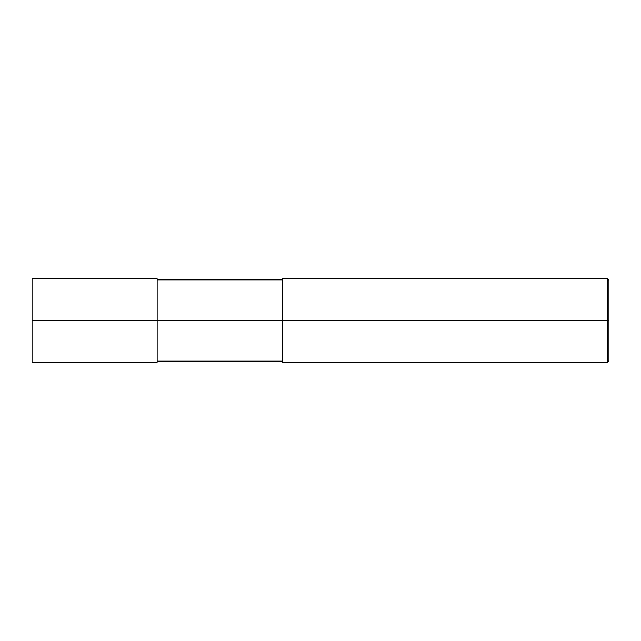 <?xml version="1.0" encoding="UTF-8"?>
<svg xmlns="http://www.w3.org/2000/svg" width="641" height="641" viewBox="0 0 641 641"><rect width="100%" height="100%" fill="white"/><g stroke="black" fill="none" stroke-linecap="round" stroke-linejoin="round"><path stroke-width="0.96" d="M157.157 320.5L157.157 362.205L157.157 278.795L157.157 320.5L32.05 320.5L32.05 278.795L32.05 362.205L32.05 320.5L157.157 320.5L157.157 362.205L157.157 320.5L282.272 320.5L157.157 320.5M608.95 320.5L608.95 360.811L608.95 280.189L608.95 320.5L607.564 320.5L607.564 278.795L607.564 320.5L282.272 320.5L282.272 278.795L282.272 362.205L282.272 320.5L607.564 320.5L607.564 278.795L607.564 362.205L607.564 320.5L607.564 362.205L607.564 320.5L608.95 320.5L608.95 360.811L608.95 320.5M32.05 278.795L157.157 278.795M32.05 362.205L157.157 362.205M157.157 279.837L282.272 279.837M282.272 278.795L607.564 278.795L608.95 280.189M157.157 361.163L282.272 361.163M282.272 362.205L607.564 362.205L608.95 360.811"/></g></svg>
